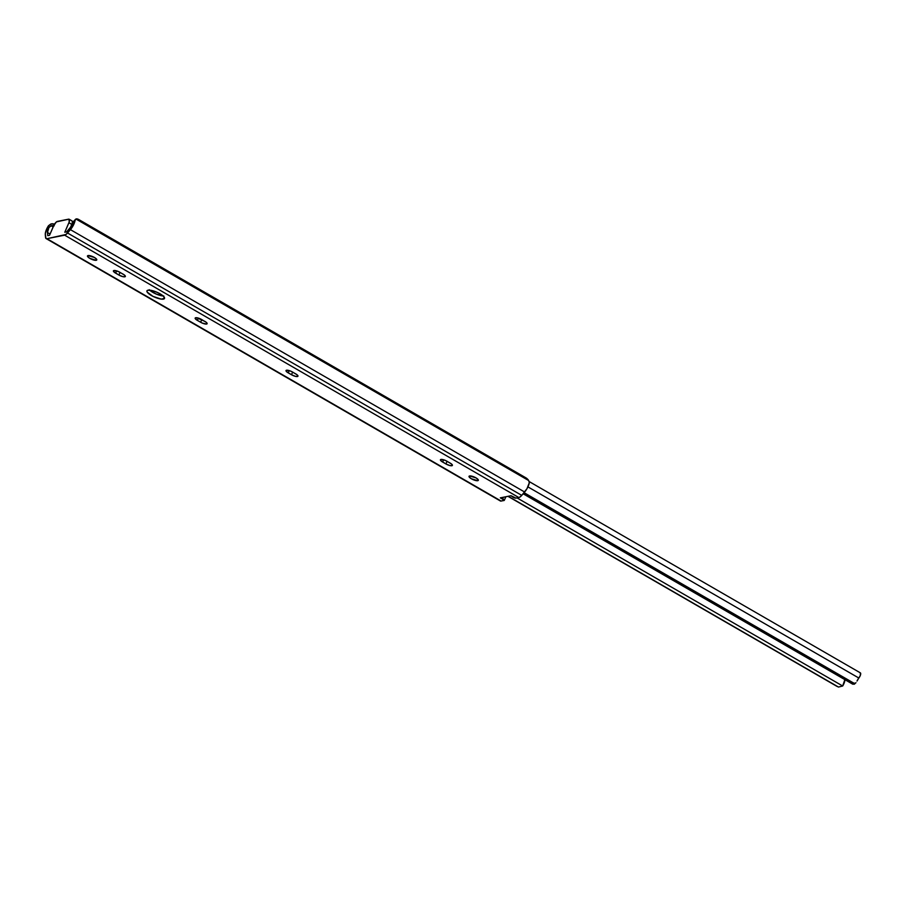<?xml version="1.0" encoding="UTF-8"?>
<svg xmlns="http://www.w3.org/2000/svg" width="906" height="906" viewBox="0 0 906 906"><rect width="100%" height="100%" fill="white"/><g stroke="black" fill="none" stroke-linecap="round" stroke-linejoin="round"><path stroke-width="1.36" d="M477.768 480.69A5.062 1.438 23.4 0 1 472.219 479.229A5.062 1.438 23.4 0 1 469.025 476.307A5.062 1.438 23.4 0 1 469.591 475.967L475.967 477.87L478.187 479.67L477.768 480.69L471.38 478.776L469.161 476.975L469.591 475.967A5.062 1.438 23.4 0 1 475.129 477.417A5.062 1.438 23.4 0 1 478.323 480.339L477.768 480.69L478.198 479.693L478.323 480.327A5.062 1.438 23.4 0 1 477.768 480.69M195.696 317.746A4.734 1.336 23.4 0 1 201.642 319.524L206.217 322.287L207.134 323.442L206.591 324.042L202.264 323.08L197.372 320.384L195.152 318.357L196.806 317.757L204.915 321.415A4.734 1.336 23.4 0 1 207.123 323.725A4.734 1.336 23.4 0 1 200.645 322.264L201.789 319.614L200.645 322.264L197.372 320.384A4.734 1.336 23.4 0 1 195.164 318.074A4.734 1.336 23.4 0 1 195.696 317.746M163.442 299.116A9.57 2.707 23.4 0 1 152.967 296.364A9.57 2.707 23.4 0 1 146.942 290.86A9.57 2.707 23.4 0 1 147.995 290.203L153.318 290.894L158.459 292.944L163.612 296.421L164.507 298.448L161.2 299.116L152.989 296.375L147.202 292.117L146.931 290.871L147.995 290.203A9.57 2.707 23.4 0 1 158.471 292.955A9.57 2.707 23.4 0 1 164.507 298.459A9.57 2.707 23.4 0 1 163.442 299.116L164.258 297.236L163.442 299.116M149.637 290.147A9.57 2.707 -156.6 0 0 163.182 296.002M96.217 260.294A5.062 1.438 23.4 0 1 90.679 258.833A5.062 1.438 23.4 0 1 87.486 255.911A5.062 1.438 23.4 0 1 88.041 255.571L94.417 257.474L96.636 259.275L96.217 260.294L89.841 258.38L87.622 256.579L88.041 255.571A5.062 1.438 23.4 0 1 93.59 257.021A5.062 1.438 23.4 0 1 96.783 259.943A5.062 1.438 23.4 0 1 96.217 260.294L96.648 259.286L96.217 260.294M113.93 270.52A4.734 1.336 23.4 0 1 119.886 272.298L124.45 275.062L125.368 276.489L123.001 276.681L118.879 275.039L113.85 271.857L113.93 270.52L118.267 271.483L123.159 274.19A4.734 1.336 23.4 0 1 125.356 276.489A4.734 1.336 23.4 0 1 118.879 275.039L120.034 272.389L118.879 275.039L115.617 273.148A4.734 1.336 23.4 0 1 113.409 270.849A4.734 1.336 23.4 0 1 113.93 270.52M286.534 370.226A4.734 1.336 23.4 0 1 292.491 372.004L297.055 374.767L297.961 376.194L295.605 376.386L291.483 374.744L286.455 371.562L286.534 370.226L290.871 371.188L295.764 373.895A4.734 1.336 23.4 0 1 297.961 376.194A4.734 1.336 23.4 0 1 291.483 374.744L292.638 372.083L291.483 374.744L288.221 372.853A4.734 1.336 23.4 0 1 286.013 370.554A4.734 1.336 23.4 0 1 286.534 370.226M440.973 459.433A4.734 1.336 23.4 0 1 446.918 461.211L451.494 463.974L452.4 465.401L450.044 465.593L445.922 463.951L440.894 460.769L440.973 459.433L445.299 460.395L450.191 463.102A4.734 1.336 23.4 0 1 452.4 465.401A4.734 1.336 23.4 0 1 445.922 463.951L447.066 461.301L445.922 463.951L442.649 462.06A4.734 1.336 23.4 0 1 440.441 459.761A4.734 1.336 23.4 0 1 440.973 459.433M73.828 221.291L75.934 219.014A4.507 2.242 -137.1 0 1 78.845 219.592L525.786 477.768A4.507 2.242 -137.1 0 1 528.696 480.554L525.786 477.768L78.845 219.592L75.934 219.014L528.696 480.554L529.308 482.751L528.696 480.554L75.934 219.014L75.096 220.373A8.867 3.228 120 0 1 70.419 229.648L524.642 492.026L70.419 229.648L67.542 233.001L521.765 495.378L524.642 492.026A8.867 3.228 -60 0 0 529.308 482.751L526.975 488.696L521.765 495.378L519.5 497.315L515.978 498.119L518.855 497.553A6.761 2.458 -60 0 0 521.765 495.378L67.542 233.001A6.761 2.458 120 0 1 64.632 235.175L518.855 497.553L64.632 235.175L46.953 238.697A6.761 2.458 120 0 1 46.149 238.606A6.761 2.458 120 0 1 45.549 237.395L45.3 234.654A8.867 3.228 120 0 1 48.528 225.685L51.823 223.816L54.768 224.394M73.601 221.404L72.876 222.763A5.357 1.948 120 0 1 69.898 228.04L75.096 220.373L72.027 227.508L66.002 234.484L46.953 238.697L501.177 501.075L45.98 238.482L45.3 233.805L46.534 229.331L48.528 225.685L48.913 227.542L51.234 225.809L53.16 226.919L51.234 225.809A4.507 3.884 -11.5 0 1 53.703 225.662M66.591 231.879L69.898 228.04L66.591 231.879L64.802 232.242L66.591 231.879M69.128 219.229A4.507 1.631 120 0 0 68.596 219.173L57.406 221.404A4.507 1.631 120 0 0 53.658 225.775L49.536 235.288L47.735 235.651L47.452 232.525A5.357 1.948 120 0 1 48.913 227.542L47.452 232.525L50.079 234.031L47.452 232.525L47.735 235.651L49.536 235.288L54.032 224.994L56.489 221.857L68.958 219.161L69.207 221.959L64.802 232.242L68.913 222.729L71.823 224.405L68.913 222.729A4.507 1.631 120 0 0 69.128 219.229L72.038 220.917A4.507 1.631 -60 0 1 71.823 224.405L70.623 227.18L72.321 222.921L72.152 220.996M149.207 289.727L156.059 293.997L163.827 296.036M54.247 225.787L51.234 225.809L49.184 227.134M46.149 238.606L500.361 500.984A6.761 2.458 -60 0 0 501.177 501.075L504.28 500.123L500.316 497.858L510.995 495.729L515.978 498.119A2.254 0.634 23.4 0 1 512.649 496.952L510.995 495.729L500.316 497.858L502.66 498.946A2.254 0.634 23.4 0 1 504.302 500.35A2.254 0.634 23.4 0 1 504.053 500.508L500.622 501.086L499.908 500.418M503.396 497.247L502.66 498.946L503.396 497.247M54.462 224.235A4.507 3.884 168.5 0 0 50.804 224.031L48.528 225.685L48.913 227.542M443.634 459.784L442.649 462.06L443.634 459.784M289.195 370.577L288.221 372.853L289.195 370.577M116.602 270.871L115.617 273.148L116.602 270.871M198.357 318.108L197.372 320.384L198.357 318.108M860.326 672.852L860.372 675.31L858.843 678.028L527.926 486.884L858.843 678.028A3.783 1.37 -60 0 0 860.36 672.864L529.229 481.596M845.026 679.149L842.671 686.001L838.48 687.054L836.725 686.238L507.96 496.329L836.725 686.238L508.232 496.284L838.48 687.054L842.671 686.001L517.054 497.904L842.671 686.001L843.146 685.276A8.516 3.092 -60 0 0 845.004 679.715M854.686 683.6L852.773 684.2L523.136 493.781L852.773 684.2L523.34 493.544L851.742 683.249L852.603 682.456L524.076 492.683L852.603 682.456L851.742 683.249L854.086 684.279M853.316 682.83L852.603 682.456L853.316 682.83M854.63 683.181L853.996 683.079L854.63 683.181M858.843 678.028A5.357 1.948 -60 0 0 857.019 681.04L858.843 678.028M505.673 497.179L504.302 500.35M75.56 219.275L73.443 221.551M854.426 684.087L855.955 682.694"/></g></svg>
